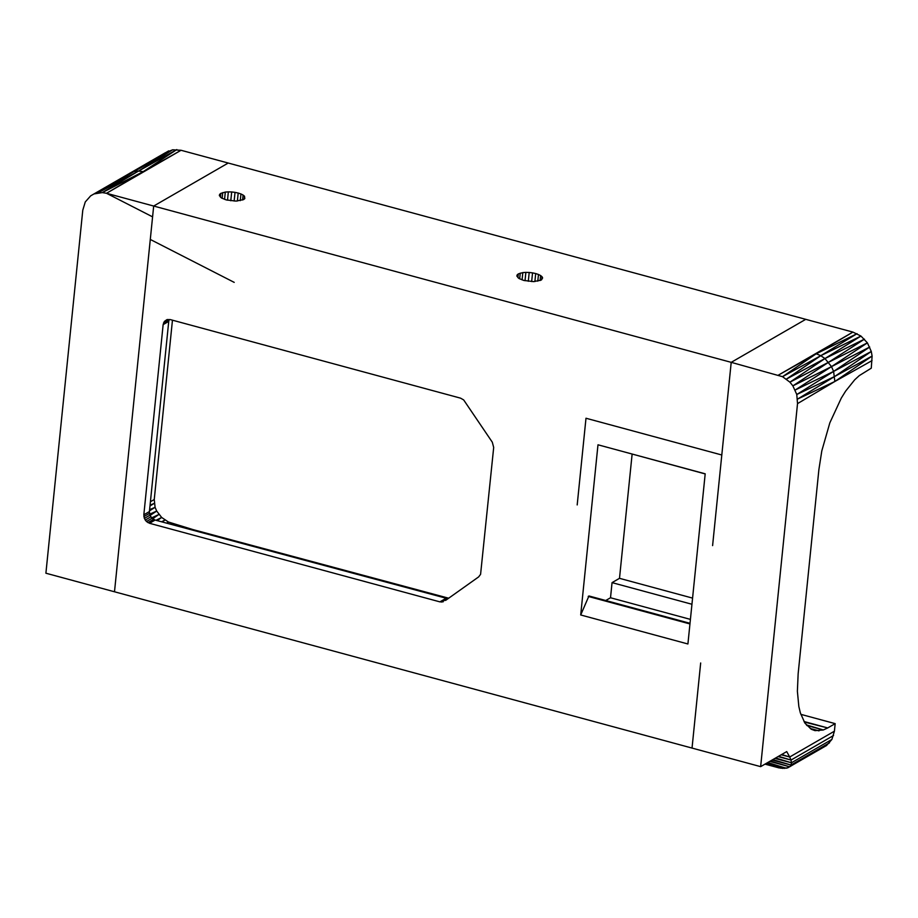 <?xml version="1.0" encoding="UTF-8"?>
<svg xmlns="http://www.w3.org/2000/svg" width="918" height="918" viewBox="0 0 918 918"><rect width="100%" height="100%" fill="white"/><g stroke="black" fill="none" stroke-linecap="round" stroke-linejoin="round"><path stroke-width="1.38" d="M234.216 282.377L150.288 239.449L114.498 591.777L692.034 748.078L696.555 703.509L692.034 748.078L760.643 766.645L797.524 403.622L796.778 394.499L792.877 385.87L789.916 382.163L782.526 376.678L731.21 362.346L721.8 454.995L647.66 434.925L721.8 454.995L712.597 545.613L731.21 362.346L805.74 319.338L228.215 163.037L181.053 150.277L172.653 149.795L165.206 152.824L90.675 195.844L85.271 201.949L82.781 210.188L45.9 573.211L114.498 591.777L153.685 206.045L228.215 163.037L153.685 206.045L106.522 193.285L181.053 150.277L143.208 171.632L176.818 149.577L138.549 171.058L172.653 149.795L134.017 171.574L168.74 150.873L90.675 195.844M696.555 703.509L700.675 662.98L696.555 703.509M580.704 614.968L687.915 643.977L705.196 473.814L597.985 444.794L580.704 614.968L588.943 595.966L690.015 623.322M689.946 623.942L588.197 596.402M705.185 473.929L631.366 453.836M691.954 604.262L612.054 582.632L619.501 578.329L632.123 454.158M692.574 598.111L619.501 578.329M690.416 619.386L610.516 597.756L612.054 582.632M605.742 600.51L610.516 597.756M647.66 434.925L585.994 418.241L647.66 434.925M577.192 504.934L585.994 418.241L577.192 504.934M448.684 598.215L192.78 529.537L168.442 522.021L161.66 517.454L156.703 511.074L155.096 507.321L154.247 499.507L172.458 320.187M445.563 600.429L478.622 576.917L480.584 574.335L493.689 447.456L492.3 442.189L463.67 399.927L460.572 398.16L170.22 319.579L166.927 319.625L164.345 321.472L163.14 324.616L168.74 321.392L169.13 319.694L163.542 322.918M804.053 721.525L827.726 727.94L823.297 729.971L815.012 730.648L811.283 729.259L804.948 723.166L800.37 712.965L798.832 706.481L797.386 691.277L798.144 673.789L818.89 469.591L821.805 450.876L829.838 422.831L841.301 398.079L845.639 391.114L854.692 379.811L859.282 375.611L871.285 368.175L872.1 356.069L871.297 351.479L867.407 342.862L860.958 336.068L852.925 332.098L805.74 319.338L731.21 362.346L153.685 206.045L152.583 216.855L106.522 193.285L143.208 171.632L102.288 192.596L94.21 193.893L134.017 171.574L129.828 173.158M443.164 601.818L439.883 601.864L149.531 523.283L146.421 521.516L144.344 518.418L143.828 514.791L163.14 324.616M447.961 598.72L155.119 520.058L152.009 518.291L149.932 515.193L149.416 511.567L168.74 321.392M441.558 602.082L447.146 598.857M439.883 601.864L445.471 598.639M164.345 321.472L167.787 319.487M143.828 514.791L149.416 511.567M149.531 523.283L155.119 520.058M147.913 522.617L153.501 519.393M146.421 521.516L152.009 518.291M145.216 520.081L150.804 516.857M144.344 518.418L149.932 515.193M143.862 516.604L149.45 513.38M522.078 279.875L522.812 272.6L518.303 273.908L517.924 277.649M519.668 278.842L520.242 273.116M525.016 280.713L525.865 272.371L522.812 272.6M528.309 281.287L529.204 272.474L525.865 272.371M531.66 281.562L532.543 272.875L529.204 272.474M534.896 281.528L535.699 273.553L532.543 272.875M537.799 281.172L538.476 274.482L535.699 273.553M540.117 280.529L540.622 275.561L538.476 274.482M541.758 279.588L542.045 276.754L540.622 275.561M517.018 276.364L517.155 274.907L516.857 276.043L518.865 278.441L523.776 280.438L533.622 281.619L541.172 280.093L542.63 277.959L542.045 276.754M517.155 274.907L518.303 273.908M224.566 199.355L225.3 192.08L220.79 193.388L220.412 197.129M222.145 198.322L222.718 192.608M227.503 200.193L228.352 191.862L225.3 192.08M230.785 200.767L231.68 191.954L228.352 191.862M234.136 201.042L235.019 192.355L231.68 191.954M237.383 201.008L238.187 193.044L235.019 192.355M240.264 200.663L240.952 193.962L238.187 193.044M242.604 200.009L243.109 195.052L240.952 193.962M244.234 199.08L244.521 196.234L243.109 195.052M219.494 195.832L219.631 194.387L219.345 195.523L221.341 197.921L226.264 199.929L236.098 201.099L243.649 199.573L244.819 198.586L244.521 196.234M219.631 194.387L220.79 193.388M170.496 524.224L172.022 523.34M166.801 523.226L168.442 522.021L166.456 523.122M162.256 521.986L164.896 520.058L161.591 521.814M157.23 520.632L161.66 517.454L156.003 520.299M152.663 518.762L158.906 514.459L151.665 517.878M150.059 515.434L156.703 511.074L149.668 514.195M149.485 510.844L155.096 507.321L149.611 509.651M149.99 505.967L154.258 503.385L150.07 505.141M154.247 499.541L150.414 501.744M760.643 766.645L786.726 751.59L789.698 757.006L834.405 731.198L835.173 723.636L800.875 714.353M804.317 722.018L827.726 727.94L835.173 723.636M872.054 360.602L834.852 381.486L797.57 399.078L834.714 376.46L796.778 394.499L833.601 371.423L795.183 390.024L831.513 366.615L792.877 385.87L828.575 362.266L789.916 382.163L824.949 358.559L786.428 379.077L820.772 355.691L782.526 376.678L816.24 353.774L778.395 375.118L852.925 332.098L816.24 353.774L857.056 333.67L820.772 355.691L816.24 353.774M797.524 403.622L834.852 381.486L872.1 356.069L834.714 376.46L871.297 351.479L833.601 371.423L869.713 347.015L831.513 366.615L867.407 342.862L828.575 362.266L864.446 339.155L824.949 358.559L860.958 336.068L820.772 355.691L824.949 358.559L831.513 366.615L833.601 371.423L834.852 381.486M806.36 724.876L823.297 729.971L806.899 725.53M819.028 730.877L810.261 728.502M834.405 731.198L831.892 739.438L826.498 745.531L787.552 767.93L779.187 767.941L764.992 764.132M781.677 754.504L789.698 757.006L781.218 754.768L789.698 757.006L781.264 754.745L789.698 757.006L791.018 760.058L833.555 735.502M778.039 756.604L791.018 760.058L791.454 762.778L831.892 739.438M774.895 758.417L791.454 762.778L791.006 765.038L829.505 742.823L789.687 766.782L770.351 761.045M772.084 760.047L791.006 765.038L789.687 766.782L769.858 761.332M781.138 768.251L765.187 764.028M765.704 763.73L782.974 768.423L765.05 764.097M766.461 763.294L784.672 768.412L766.197 763.443M98.123 192.803L134.017 171.574L138.549 171.058L98.123 192.803M106.522 193.285L102.288 192.596L138.549 171.058L143.208 171.632M150.288 239.449L152.583 216.855M827.726 727.94L804.179 721.778M782.974 768.423L765.83 763.661M772.336 759.897L791.006 765.038L772.21 759.978M791.006 765.038L772.841 759.611M775.113 758.302L791.454 762.778L775.01 758.36M775.664 757.981L791.454 762.778L775.205 758.245M769.72 761.412L789.687 766.782L786.175 768.24L767.769 762.537M786.175 768.24L766.92 763.03M784.672 768.412L766.3 763.386M791.018 760.058L778.579 756.294"/></g></svg>
